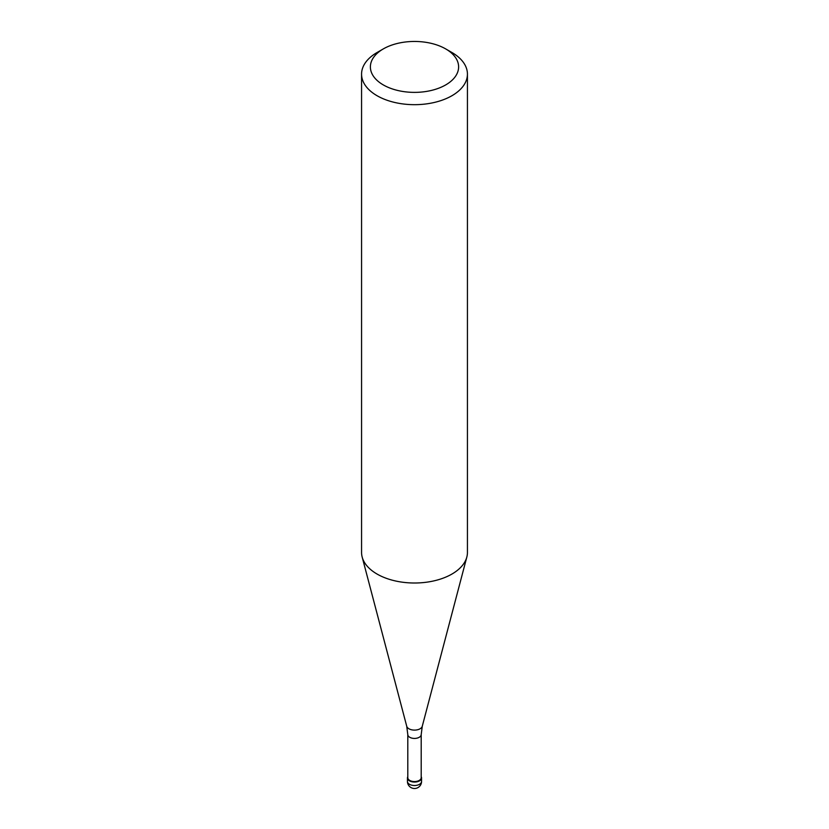 <?xml version="1.0" encoding="UTF-8"?>
<svg xmlns="http://www.w3.org/2000/svg" width="829" height="829" viewBox="0 0 829 829"><rect width="100%" height="100%" fill="white"/><g stroke="black" fill="none" stroke-linecap="round" stroke-linejoin="round"><path stroke-width="1.24" d="M419.495 780.866A7.057 4.072 180 0 1 411.795 781.747A7.057 4.072 180 0 1 407.443 777.985A7.057 4.072 180 0 1 407.795 776.711A7.057 4.072 0 0 0 410.801 781.446A7.057 4.072 0 0 0 419.495 780.866A7.057 4.072 0 0 0 421.205 776.711A7.057 4.072 180 0 1 421.557 777.985A7.057 4.072 180 0 1 419.495 780.866M407.795 777.695A6.705 3.876 0 0 0 411.93 781.27A6.705 3.876 0 0 0 419.236 780.431A6.705 3.876 0 0 0 421.205 777.695L421.205 734.556A6.705 3.876 180 0 1 419.236 737.292A6.705 3.876 180 0 1 411.93 738.131A6.705 3.876 180 0 1 407.795 734.556L407.795 777.695M361.568 74.123L361.568 552.456A52.932 30.559 0 0 0 362.169 557.047A52.932 30.559 0 0 0 397.993 581.481A52.932 30.559 0 0 0 451.929 574.062A52.932 30.559 0 0 0 466.831 557.047A52.932 30.559 0 0 0 467.432 552.456L467.432 74.123A52.932 30.559 180 0 1 451.929 95.729A52.932 30.559 180 0 1 394.241 102.35A52.932 30.559 180 0 1 361.568 74.123A52.932 30.559 180 0 1 377.071 52.507L383.309 48.911A44.113 25.461 180 0 1 445.691 48.911A44.113 25.461 180 0 1 445.691 84.921A44.113 25.461 180 0 1 383.309 84.921A44.113 25.461 180 0 1 383.309 48.911L377.071 52.507M445.691 48.911L451.929 52.507A52.932 30.559 180 0 1 467.432 74.123M407.443 777.985L407.443 781.436A7.057 4.072 0 0 0 411.795 785.198A7.057 4.072 0 0 0 419.495 784.317A7.057 4.072 0 0 0 421.557 781.436L421.557 777.985M407.795 734.556L406.728 726.256A7.865 4.539 0 0 0 412.044 729.883A7.865 4.539 0 0 0 420.054 728.784A7.865 4.539 0 0 0 422.272 726.256L421.205 734.556M407.443 781.436A7.057 7.057 0 0 0 418.034 787.55A7.057 7.057 0 0 0 421.557 781.436M406.728 726.256L362.169 557.047M422.272 726.256L466.831 557.047"/></g></svg>
